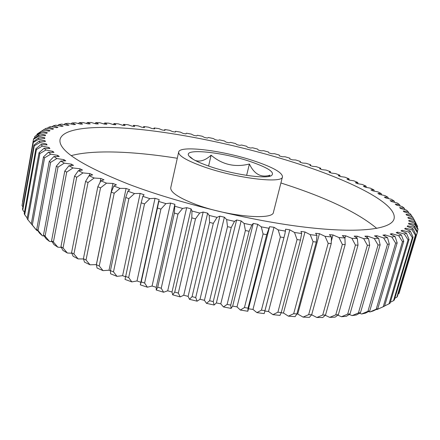 <?xml version="1.0" encoding="UTF-8"?>
<svg xmlns="http://www.w3.org/2000/svg" width="440" height="440" viewBox="0 0 440 440"><rect width="100%" height="100%" fill="white"/><g stroke="black" fill="none" stroke-linecap="round" stroke-linejoin="round"><path stroke-width="0.66" d="M190.542 157.542L190.218 156.833L192.946 159.203M195.052 160.391C199.975 162.151 205.332 160.419 211.112 155.194C222.228 164.665 234.988 167.602 249.392 164.016C254.287 174.218 261.151 177.941 270.001 175.197L268.603 176.479M208.555 166.034C198.11 162.338 191.648 159.071 189.178 156.228C181.555 147.73 222.547 151.921 250.949 161.782C268.747 167.987 275.501 172.651 271.211 175.774C265.062 179.234 231.308 174.147 208.555 166.034M298.81 164.016C352.88 181.561 397.771 204.259 394.048 218.922C391.38 229.125 360.151 233.679 305.322 227.211C250.641 220.77 178.046 203.06 128.453 184.129C80.658 165.049 57.866 150.123 60.082 139.359C63.316 126.66 101.673 124.845 148.445 130.372C195.773 136.087 251.163 148.549 298.81 164.016M280.907 182.958L292.892 186.918C331.337 199.997 359.299 213.829 376.783 228.421M203.165 166.579C186.511 160.545 178.343 155.711 178.662 152.07C179.614 144.859 224.417 150.728 255.349 161.343C273.251 167.448 282.293 172.601 282.475 176.803C282.975 183.92 235.587 178.239 203.165 166.579M282.475 176.803L273.477 212.146C273.565 220.737 226.413 216.359 194.557 203.957C178.189 197.532 170.258 192.11 170.759 187.677L178.662 152.07M44.655 138.534L44.792 137.781L38.704 136.224L33.479 139.337L33.66 138.732L39.039 134.97L45.248 135.795L45.551 135.102L39.738 133.524L34.76 136.554L40.541 132.407L46.739 133.337L47.311 132.726L41.789 131.126L37.065 134.09L43.032 130.147L49.187 131.17L50.006 130.636L44.798 129.041L46.453 128.194L52.536 129.3L53.581 128.843L48.703 127.248L50.738 126.544L56.716 127.71L57.981 127.331L53.433 125.758L55.82 125.18L61.677 126.412L63.14 126.104L58.933 124.553L61.644 124.108L67.353 125.384L68.998 125.153L65.142 123.635L68.151 123.31L73.689 124.63L75.504 124.471L71.989 122.991L75.273 122.782L80.625 124.135L82.594 124.042L79.431 122.606L82.962 122.518L88.116 123.893L90.222 123.866L87.406 122.48L91.163 122.502L96.102 123.893L98.335 123.932L95.865 122.601L99.82 122.733L104.538 124.13L106.887 124.234L104.753 122.953L108.889 123.189L113.377 124.592L115.825 124.751L114.032 123.536L118.327 123.871L122.551 125.263L125.114 125.488L123.651 124.339L123.068 125.312M123.651 124.339L128.084 124.762L132.094 126.159L134.706 126.429L133.567 125.345L133.106 126.264M416.097 223.427L413.418 218.383L407.891 217.382L408.243 218.207L414.205 220.127L417.615 226.391L414.623 221.518L408.832 220.374L408.92 221.155L414.854 223.168L418 228.894L417.989 229.532L414.81 224.483L408.777 223.19L408.579 223.916L414.458 226.028L417.511 231.886L398.981 293.513L417.269 232.48L413.919 227.244L407.666 225.808L407.44 226.567M249.392 164.016L246.62 175.379M211.112 155.194L208.593 166.051M37.065 134.09L36.933 134.816M34.76 136.554L34.474 138.16M33.479 139.337L22.534 201.735M44.941 141.548L45.089 140.745L38.748 139.227L33.297 142.434L22.017 205.612L22.913 206.894M33.297 142.434L33.242 141.763L38.588 137.836L44.765 138.55L44.792 137.781M22.017 205.612L33.242 141.763M46.327 144.859L46.486 143.996L39.925 142.532L34.265 145.838L22.77 210.029L24.459 212.339M34.265 145.838L33.963 145.101L39.248 141.004L45.353 141.592L45.089 140.745M22.77 210.029L22.517 209.083L33.963 145.101M48.862 148.456L49.033 147.527L42.284 146.13L36.438 149.551L24.712 214.748L27.231 218.048M36.438 149.551L35.882 148.753L41.069 144.469L47.058 144.92L46.486 143.996M24.712 214.748L24.206 213.741L35.882 148.753M52.575 152.339L52.767 151.322L45.876 150.007L39.87 153.549L27.88 219.753L32.45 225.198M39.87 153.549L39.05 152.697L44.105 148.225L49.918 148.522L49.033 147.527M27.88 219.753L27.115 218.686L39.05 152.697M57.503 156.492L57.712 155.364L50.727 154.149L44.589 157.834L32.312 225.011L36.674 230.368L37.609 230.516M44.589 157.834L43.494 156.915L48.378 152.251L53.977 152.389L52.767 151.322M36.674 230.368L31.284 223.894L43.494 156.915M31.284 223.894L32.312 225.011M63.657 160.903L63.894 159.638L56.859 158.543L50.628 162.365L38.044 230.494L42.46 235.802L44.22 236.032M50.628 162.365L49.258 161.403L53.933 156.536L59.257 156.497L57.712 155.364M42.46 235.802L39.699 233.327L36.74 229.334L49.258 161.403M36.74 229.334L38.044 230.494M71.043 165.555L71.313 164.12L64.29 163.152L58.003 167.139L45.078 236.181L49.506 241.417L52.123 241.692M58.003 167.139L56.353 166.128L60.781 161.051L65.775 160.831L63.894 159.638M49.506 241.417L46.173 238.865L43.505 234.982L56.353 166.128M43.505 234.982L45.078 236.181M79.64 170.451L79.965 168.779L73.002 167.959L66.704 172.106L53.416 242.017L57.822 247.17L61.314 247.434M66.704 172.106L64.785 171.055L68.915 165.77L73.529 165.357L71.313 164.12M57.822 247.17L53.917 244.563L51.574 240.79L64.785 171.055M51.574 240.79L53.416 242.017M89.419 175.593L89.815 173.575L82.989 172.92L76.725 177.249L63.052 247.968L67.375 253.022L71.775 253.215M76.725 177.249L74.531 176.165L78.337 170.665L82.505 170.06L79.965 168.779M67.375 253.022L62.915 250.377L60.94 246.719L74.531 176.165M60.94 246.719L63.052 247.968M100.056 182.336L100.832 178.481L94.199 178.007L88.017 182.512L73.937 253.979L78.133 258.918L83.474 258.968M88.017 182.512L85.564 181.406L89.001 175.703L92.675 174.889L89.815 173.575M78.133 258.918L73.139 256.256L71.566 252.725L85.564 181.406M71.566 252.725L73.937 253.979M100.529 187.864L86.026 260.007L90.041 264.809L96.349 264.616L112.948 183.453L106.579 183.167L100.529 187.864L97.829 186.742L100.859 180.835L103.994 179.817L100.832 178.481M90.041 264.809L84.535 262.158L83.413 258.753L97.829 186.742M83.413 258.753L86.026 260.007M114.186 193.248L99.242 265.98L103.026 270.644L109.021 270.204L126.082 188.447L120.049 188.359L114.186 193.248L111.254 192.126L113.85 186.021L116.397 184.8L112.948 183.453M103.026 270.644L97.047 268.026L96.399 264.743L111.254 192.126M96.399 264.743L99.242 265.98M128.887 198.616L113.493 271.854L116.991 276.359L122.606 275.671L140.145 193.413L134.513 193.54L128.887 198.616L125.747 197.5L127.881 191.208L129.789 189.788L126.082 188.447M116.991 276.359L110.583 273.801L110.446 270.644L125.747 197.5M110.446 270.644L113.493 271.854M144.513 203.918L128.662 277.558L131.829 281.897L137 280.962L155.023 198.303L149.847 198.644L144.513 203.918L141.191 202.823L142.84 196.356L144.084 194.744L140.145 193.413M131.829 281.897L125.043 279.428L141.191 202.823M125.433 276.386L128.662 277.558M160.93 209.094L144.623 283.041L147.406 287.205L152.081 286.022L170.577 203.071L165.93 203.632L160.93 209.094L157.454 208.027L159.159 199.606L155.023 198.303M158.68 200.948L140.305 284.845L141.24 281.919L157.454 208.027M141.24 281.919L144.623 283.041M177.98 214.093L161.227 288.233L163.587 292.226L167.712 290.791L186.676 207.669L182.6 208.45L177.98 214.093L174.383 213.07L174.873 204.331L156.25 287.337L156.233 290.004L157.724 287.177L174.383 213.07M157.724 287.177L161.227 288.233M195.503 218.856L178.316 293.09L180.213 296.895L183.744 295.229L203.159 212.047L199.705 213.043L195.503 218.856L191.823 217.888L191.956 211.002L191.092 208.874L172.002 292.023L172.678 294.839L174.724 292.105L191.823 217.888M174.724 292.105L178.316 293.09M213.323 223.344L195.718 297.55L197.12 301.18L200.019 299.288L219.863 216.156L217.063 217.36L213.323 223.344L209.594 222.431L209.22 215.452L207.647 213.18L188.117 296.368L189.475 299.305L192.071 296.654L209.594 222.431M192.071 296.654L195.718 297.55M231.253 227.497L213.252 301.57L214.143 305.025L216.376 302.923L236.627 219.962L234.514 221.364L231.253 227.497L227.513 226.661L226.65 219.604L224.389 217.212L204.43 300.311L206.465 303.347L209.594 300.773L227.513 226.661M209.594 300.773L213.252 301.57M249.106 231.275L230.747 305.113L231.105 308.396L232.661 306.108L253.275 223.421L251.867 225.016L249.106 231.275L245.399 230.522L244.068 223.416L241.137 220.93L220.787 303.831L223.476 306.939L227.112 304.414L245.399 230.522M227.112 304.414L230.747 305.113M266.706 234.647L248.023 308.143L247.836 311.262L269.605 226.71L266.706 234.647L263.071 233.981L261.294 226.853L257.73 224.29L237.023 306.884L240.334 310.035L244.453 307.555L263.071 233.981M244.453 307.555L248.023 308.143M407.666 225.808L407.182 226.474L412.957 228.668L415.888 234.652L415.404 235.197L411.906 229.779L405.46 228.19L404.674 228.795L410.3 231.061L413.083 237.166L412.346 237.655L408.716 232.051L402.122 230.318L401.022 230.846L406.456 233.178L409.046 239.399L408.05 239.822L404.322 234.036L397.611 232.161L396.193 232.606L401.379 234.988L403.75 241.313L402.485 241.67L398.69 235.697L391.919 233.69L390.175 234.047L395.06 236.467L397.172 242.886L395.637 243.166L391.804 237.017L385.017 234.883L382.949 235.142L387.486 237.584L389.296 244.079L387.492 244.282L383.658 237.963L376.915 235.708L374.523 235.868L378.653 238.315L380.127 244.871L378.054 244.987L374.27 238.507L367.62 236.148L364.914 236.198L368.588 238.634L369.688 245.24L367.356 245.256L363.66 238.634L357.175 236.176L354.161 236.115L357.324 238.519L358.017 245.152L355.432 245.075L351.874 238.321L345.615 235.785L342.309 235.609L344.916 237.958L345.169 244.602L342.353 244.426L338.971 237.556L333.003 234.96L329.434 234.663L331.441 236.94L331.227 243.573L328.191 243.298L325.039 236.33L319.435 233.695L315.618 233.277L316.987 235.455L316.283 242.055L313.055 241.681L310.178 234.636L304.997 231.985L300.966 231.451L301.664 233.514L300.454 240.059L297.055 239.58L294.509 232.485L289.812 229.84L285.599 229.185L284.988 233.58L264.182 313.605L256.878 312.615L261.432 310.161L280.346 237.012L278.163 229.884L274.005 227.271L252.978 309.441L256.878 312.615M283.877 237.584L280.346 237.012M261.432 310.161L264.908 310.635M300.454 240.059L281.243 312.57L279.983 315.398L272.938 314.655L277.893 312.213L297.055 239.58M277.893 312.213L281.243 312.57M316.283 242.055L296.879 313.945L295.103 316.646L288.382 316.151L293.689 313.704L313.055 241.681M293.689 313.704L296.879 313.945M331.227 243.573L311.68 314.76L309.402 317.35L303.067 317.103L308.671 314.633L328.191 243.298M308.671 314.633L311.68 314.76M345.169 244.602L325.534 315.018L322.784 317.51L316.877 317.504L322.729 315.007L342.353 244.426M322.729 315.007L325.534 315.018M358.017 245.152L338.338 314.738L335.148 317.147L329.709 317.372L335.759 314.842L355.432 245.075M335.759 314.842L338.338 314.738M369.688 245.24L350.014 313.94L346.423 316.277L341.484 316.729L347.677 314.149L367.356 245.256M347.677 314.149L350.014 313.94M380.127 244.871L360.503 312.648L356.549 314.936L352.132 315.601L358.418 312.956L378.054 244.987M358.418 312.956L360.503 312.648M389.296 244.079L369.771 310.899L365.492 313.143L361.609 314.006L367.939 311.3L387.492 244.282M367.939 311.3L369.771 310.899M397.172 242.886L377.784 308.721L373.219 310.937L369.886 311.982L376.216 309.205L395.637 243.166M376.216 309.205L377.784 308.721M403.75 241.313L384.538 306.147L376.948 309.562L383.235 306.713L402.485 241.67M383.235 306.713L384.538 306.147M409.046 239.399L390.038 303.226L388.999 303.859L408.05 239.822M413.083 237.166L394.312 299.986L393.52 300.685L412.346 237.655M415.888 234.652L397.381 296.466L396.836 297.22L415.404 235.197M417.511 231.886L417.269 232.48M417.368 231.605L417.989 229.532M417.269 227.552L417.615 226.391M71.989 122.991L70.879 123.948M65.142 123.635L63.927 124.608M58.933 124.553L57.613 125.549M53.433 125.758L51.997 126.781M48.703 127.248L47.13 128.315M44.798 129.041L43.076 130.158M274.005 227.271L269.605 226.71M289.812 229.84L268.51 311.498L272.938 314.655M304.997 231.985L283.47 313.027L288.382 316.151M319.435 233.695L297.732 314.039L303.067 317.103M333.003 234.96L331.342 241.016M311.658 314.787L316.877 317.504M345.615 235.785L344.933 238.227M325.27 315.271L329.709 317.372M357.175 236.176L356.664 237.985M337.821 315.145L341.484 316.729M367.62 236.148L367.186 237.672M349.25 314.452L352.132 315.601M376.915 235.708L376.536 237.028M359.507 313.236L361.609 314.006M385.017 234.883L384.675 236.049M368.566 311.536L369.886 311.982M391.919 233.69L391.611 234.74M376.404 309.392L376.948 309.562M397.611 232.161L397.331 233.118M384.599 305.938L388.999 303.859M402.122 230.318L401.863 231.198M390.324 302.264L393.52 300.685M405.46 228.19L405.218 229.009M394.823 298.276L396.836 297.22M398.123 293.986L398.981 293.513M412.225 216.816L411.241 215.094L406.005 214.236L406.604 215.1L412.555 216.915L413.418 218.383M409.041 213.301L408.161 211.684L403.227 210.969L404.063 211.86L409.965 213.571L411.241 215.094M405.014 209.704L404.234 208.181L399.608 207.597L400.664 208.516L406.494 210.117L408.161 211.684M400.208 206.041L399.52 204.595L395.214 204.138L396.473 205.079L402.204 206.569L404.234 208.181M394.675 202.34L394.07 200.948L390.093 200.624L391.54 201.575L397.15 202.956L399.52 204.595M388.471 198.605L387.948 197.269L384.296 197.06L385.924 198.028L391.391 199.293L394.07 200.948M381.651 194.865L381.205 193.567L377.883 193.474L379.671 194.441L384.984 195.602L387.948 197.269M374.259 191.125L373.89 189.855L370.904 189.877L372.84 190.845L377.977 191.895L381.205 193.567M366.35 187.407L366.064 186.153L363.402 186.28L365.475 187.248L370.425 188.188L373.89 189.855M357.973 183.722L357.759 182.474L355.427 182.699L357.621 183.662L362.373 184.492L366.064 186.153M349.157 180.026L349.03 178.827L347.023 179.146L349.333 180.103L353.875 180.829L357.759 182.474M339.955 176.308L339.911 175.225L338.234 175.637L340.643 176.578L344.966 177.199L349.03 178.827M330.423 172.667L330.457 171.677L329.093 172.172L331.59 173.102L335.693 173.619L339.911 175.225M320.595 169.109L320.689 168.196L319.644 168.773L322.223 169.68L326.09 170.099L330.457 171.677M310.497 165.632L310.657 164.786L309.92 165.44L312.57 166.331L316.201 166.65L320.689 168.196M300.179 162.25L300.382 161.453L299.954 162.179L302.665 163.053L306.053 163.273L310.657 164.786M133.567 125.345L138.127 125.862L141.884 127.243L144.568 127.567L143.748 126.55L148.412 127.155L151.916 128.519L154.66 128.893L154.154 127.947L158.906 128.634L162.151 129.976L164.945 130.4L164.753 129.525L169.576 130.29L172.557 131.609L175.389 132.077L175.5 131.274L180.389 132.121L183.101 133.408L185.966 133.92L186.379 133.194L191.312 134.112L193.754 135.361L196.647 135.916L197.351 135.273L202.318 136.257L204.485 137.472L207.394 138.067L208.384 137.5L213.373 138.55L215.27 139.728L218.18 140.36L219.461 139.871L224.455 140.987L226.072 142.12L228.987 142.786L230.544 142.384L235.532 143.561L236.869 144.645L239.778 145.349L241.604 145.03L246.582 146.262L247.632 147.29L250.525 148.027L252.626 147.796L257.571 149.078L258.329 150.062L261.206 150.827L263.571 150.678L268.471 152.014L268.945 152.939L271.788 153.736L274.417 153.676L279.263 155.062L279.439 155.925L282.243 156.745L285.131 156.778L289.911 158.208L289.784 159.005L292.55 159.852L295.686 159.979L300.382 161.453M164.753 129.525L164.549 130.339M154.154 127.947L153.879 128.783M143.748 126.55L143.385 127.424M114.032 123.536L113.322 124.57M104.753 122.953L103.972 123.959M95.865 122.601L95.007 123.58M87.406 122.48L86.471 123.442M43.032 130.147L41.789 131.126M40.541 132.407L39.738 133.524M39.039 134.97L38.704 136.224M38.588 137.836L38.748 139.227M39.248 141.004L39.925 142.532M41.069 144.469L42.284 146.13M44.105 148.225L45.876 150.007M48.378 152.251L50.727 154.149M53.933 156.536L56.859 158.543M60.781 161.051L64.29 163.152M68.915 165.77L73.002 167.959M78.337 170.665L82.989 172.92M89.001 175.703L94.199 178.007M100.859 180.835L106.579 183.167M113.85 186.021L120.049 188.359M127.881 191.208L134.513 193.54M142.84 196.356L149.847 198.644M158.604 201.405L165.93 203.632M174.873 204.331L170.577 203.071M175.027 206.305L182.6 208.45M191.092 208.874L186.676 207.669M191.956 211.002L199.705 213.043M207.647 213.18L203.159 212.047M209.22 215.452L217.063 217.36M224.389 217.212L219.863 216.156M226.65 219.604L234.514 221.364M241.137 220.93L236.627 219.962M244.068 223.416L251.867 225.016M257.73 224.29L253.275 223.421M261.294 226.853L268.95 228.272M278.163 229.884L285.604 231.11M294.509 232.485L301.664 233.514M310.178 234.636L316.987 235.455M325.039 236.33L331.441 236.94M338.971 237.556L344.916 237.958M351.874 238.321L357.324 238.519M363.66 238.634L368.588 238.634M374.27 238.507L378.653 238.315M383.658 237.963L387.486 237.584M391.804 237.017L395.06 236.467M398.69 235.697L401.379 234.988M404.322 234.036L406.456 233.178M408.716 232.051L410.3 231.061M411.906 229.779L412.957 228.668M413.919 227.244L414.458 226.028M414.81 224.483L414.854 223.168M414.623 221.518L414.205 220.127M296.852 313.99L297.732 314.039M281.149 312.824L283.47 313.027M264.869 311.058L268.51 311.498M248.716 308.803L252.978 309.441M247.836 311.262L240.334 310.035M232.661 306.108L237.023 306.884M231.105 308.396L223.476 306.939M216.376 302.923L220.787 303.831M214.143 305.025L206.465 303.347M200.019 299.288L204.43 300.311M197.12 301.18L189.475 299.305M183.744 295.229L188.117 296.368M180.213 296.895L172.678 294.839M167.712 290.791L172.002 292.023M163.587 292.226L156.233 290.004M152.081 286.022L156.25 287.337M147.406 287.205L140.305 284.845M137 280.962L140.844 282.293M122.606 275.671L125.373 276.727M109.021 270.204L110.446 270.804M79.431 122.606L78.408 123.563M71.209 155.623C93.676 149.556 134.167 151.371 177.287 158.268M264.501 312.483L284.988 233.58M175.302 132.061L175.417 131.543M35.97 229.625L32.219 224.912"/></g></svg>
